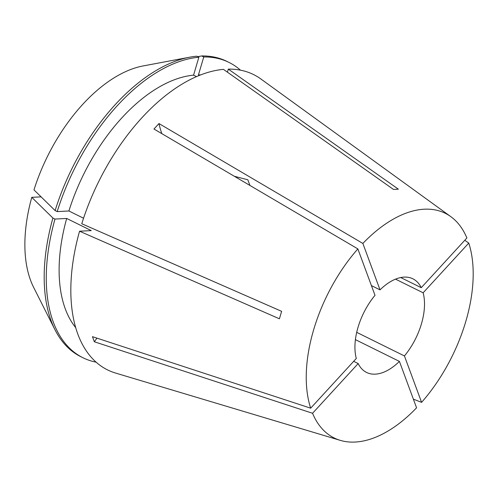 <?xml version="1.0" encoding="UTF-8"?>
<svg xmlns="http://www.w3.org/2000/svg" width="498" height="498" viewBox="0 0 498 498"><rect width="100%" height="100%" fill="white"/><g stroke="black" fill="none" stroke-linecap="round" stroke-linejoin="round"><path stroke-width="0.75" d="M400.709 277.542L421.252 287.701A52.234 28.977 116.3 0 0 412.867 278.805A52.234 28.977 116.3 0 0 404.09 277.106A52.234 28.977 116.3 0 0 380.018 289.861L371.421 285.609M395.512 279.141L423.132 292.799A52.234 28.977 116.3 0 1 404.432 355.939L356.705 332.347M355.41 339.642L399.421 361.399A52.234 28.977 116.3 0 1 375.343 374.154A52.234 28.977 116.3 0 1 366.572 372.454A52.234 28.977 116.3 0 1 358.187 363.559L353.673 361.33M421.252 287.701L466.881 237.982A125.315 69.533 116.3 0 0 450.852 216.674A125.315 69.533 116.3 0 0 424.203 209.21A125.315 69.533 116.3 0 0 362.868 243.441L158.974 123.56L153.963 129.019L357.857 248.9A125.315 69.533 116.3 0 0 310.671 408.179L356.307 358.46A52.234 28.977 116.3 0 1 375.006 295.32L357.857 248.9M450.852 216.674L260.921 79.014A164.732 91.402 116.3 0 0 228.321 69.116L398.369 189.184L393.495 189.445L223.446 69.371A164.732 91.402 116.3 0 0 81.765 223.745L281.625 311.331L279.415 318.795L79.549 231.215A164.732 91.402 116.3 0 0 115.567 373.058L340.271 440.363A125.315 69.533 116.3 0 0 355.236 442.05A125.315 69.533 116.3 0 0 416.571 407.818L399.421 361.399M96.986 338.148A160.711 118.381 -20.3 0 0 94.34 341.765L312.557 413.278A125.315 69.533 116.3 0 0 340.271 440.363M94.34 341.765L92.46 336.667L310.671 408.179M161.806 133.632A160.711 62.15 42.5 0 1 158.974 123.56M464.783 240.273L468.761 243.08L423.132 292.799M413.365 399.141L421.582 402.359A125.315 69.533 116.3 0 0 468.761 243.08M421.582 402.359L404.432 355.939M380.018 289.861L362.868 243.441M312.557 413.278L358.187 363.559M228.321 69.116L227.412 72.179M41.104 196.853L31.766 197.345L52.906 218.037L54.979 219.064L66.688 218.454L91.258 230.599L79.549 231.215M200.626 74.918A145.441 80.701 116.3 0 0 198.441 74.899L203.75 56.971L201.671 55.95L197.75 56.679M199.43 75.385L198.441 74.899M66.688 218.454A145.441 80.701 116.3 0 0 75.696 327.634M240.447 70.162A164.726 91.402 116.3 0 0 228.993 62.418A164.726 91.402 116.3 0 0 203.75 56.971M54.979 219.064A164.726 91.402 116.3 0 0 82.992 357.763A164.726 91.402 116.3 0 0 96.102 362.164M228.993 62.418L226.914 61.397A164.726 91.402 116.3 0 0 201.671 55.95M52.906 218.037A164.726 91.402 116.3 0 0 54.998 329.757A164.726 91.402 116.3 0 0 80.919 356.736L82.992 357.763M31.766 197.345A133.862 74.27 116.3 0 0 33.659 287.427L54.998 329.757M196.511 76.611L193.566 75.154A145.441 80.701 116.3 0 0 68.898 210.984L83.546 218.23M193.566 75.154L198.876 57.233A164.726 91.402 116.3 0 0 57.195 211.6L68.898 210.984M198.876 57.233L196.797 56.206A164.726 91.402 116.3 0 0 189.738 57.183A164.726 91.402 116.3 0 0 55.116 210.573L57.195 211.6M189.738 57.183L143.15 65.935A133.862 74.27 116.3 0 0 33.976 189.881L55.116 210.573M249.928 185.443L247.836 179.784L234.359 176.286"/></g></svg>
